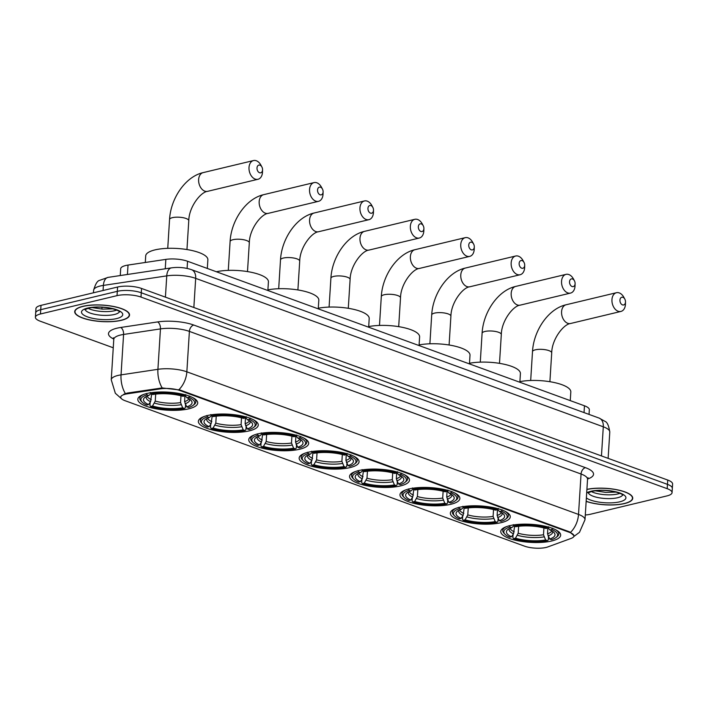<?xml version="1.0" encoding="UTF-8"?>
<svg xmlns="http://www.w3.org/2000/svg" width="708" height="708" viewBox="0 0 708 708"><rect width="100%" height="100%" fill="white"/><g stroke="black" fill="none" stroke-linecap="round" stroke-linejoin="round"><path stroke-width="1.06" d="M350.115 467.572A30.01 9.027 -176.4 0 0 359.062 461.811A30.01 9.027 -176.4 0 0 340.955 452.297A30.01 9.027 -176.4 0 0 308.113 452.279A30.01 9.027 -176.4 0 0 299.165 458.041A30.01 9.027 -176.4 0 0 317.272 467.545A30.01 9.027 -176.4 0 0 350.115 467.572M501.317 522.628A30.01 9.027 -176.4 0 0 510.264 516.867A30.01 9.027 -176.4 0 0 492.157 507.353A30.01 9.027 -176.4 0 0 459.315 507.335A30.01 9.027 -176.4 0 0 450.368 513.096A30.01 9.027 -176.4 0 0 468.475 522.601A30.01 9.027 -176.4 0 0 501.317 522.628M450.916 504.273A30.01 9.027 -176.4 0 0 459.864 498.512A30.01 9.027 -176.4 0 0 441.757 488.998A30.01 9.027 -176.4 0 0 408.914 488.98A30.01 9.027 -176.4 0 0 399.967 494.742A30.01 9.027 -176.4 0 0 418.074 504.255A30.01 9.027 -176.4 0 0 450.916 504.273M400.516 485.918A30.01 9.027 -176.4 0 0 409.463 480.157A30.01 9.027 -176.4 0 0 391.356 470.652A30.01 9.027 -176.4 0 0 358.514 470.625A30.01 9.027 -176.4 0 0 349.566 476.387A30.01 9.027 -176.4 0 0 367.673 485.9A30.01 9.027 -176.4 0 0 400.516 485.918M299.714 449.217A30.01 9.027 -176.4 0 0 308.661 443.456A30.01 9.027 -176.4 0 0 290.554 433.942A30.01 9.027 -176.4 0 0 257.712 433.924A30.01 9.027 -176.4 0 0 248.765 439.686A30.01 9.027 -176.4 0 0 266.872 449.199A30.01 9.027 -176.4 0 0 299.714 449.217M249.313 430.862A30.01 9.027 -176.4 0 0 258.261 425.101A30.01 9.027 -176.4 0 0 240.154 415.596A30.01 9.027 -176.4 0 0 207.311 415.569A30.01 9.027 -176.4 0 0 198.364 421.331A30.01 9.027 -176.4 0 0 216.471 430.845A30.01 9.027 -176.4 0 0 249.313 430.862M188.77 408.817A30.01 9.027 -176.4 0 0 197.718 403.056A30.01 9.027 -176.4 0 0 179.611 393.551A30.01 9.027 -176.4 0 0 146.768 393.524A30.01 9.027 -176.4 0 0 137.821 399.285A30.01 9.027 -176.4 0 0 155.928 408.799A30.01 9.027 -176.4 0 0 188.77 408.817M551.709 540.983A30.01 9.027 -176.4 0 0 560.656 535.213A30.01 9.027 -176.4 0 0 542.549 525.708A30.01 9.027 -176.4 0 0 509.716 525.681A30.01 9.027 -176.4 0 0 500.768 531.451A30.01 9.027 -176.4 0 0 518.875 540.956A30.01 9.027 -176.4 0 0 551.709 540.983M546.089 547.443A15.284 4.593 -176.4 0 0 547.815 546.93L571.135 538.399A15.284 4.593 -176.4 0 0 573.967 535.974A15.284 4.593 -176.4 0 0 569.586 532.407L179.974 390.533A15.284 4.593 -176.4 0 0 160.442 388.851L127.343 393.825A15.284 4.593 -176.4 0 0 120.741 397.153A15.284 4.593 -176.4 0 0 125.112 400.719L524.513 546.151A15.284 4.593 -176.4 0 0 546.089 547.443M120.254 275.554L120.679 268.766A16.983 5.106 3.6 0 1 128.024 265.066L165.849 259.385A16.983 5.106 3.6 0 1 187.54 261.252L584.463 405.79A16.983 5.106 3.6 0 1 589.33 409.746L589.038 414.419M586.153 501.37A27.462 8.257 -176.4 0 0 624.553 503.556A27.462 8.257 -176.4 0 0 632.74 498.282A27.462 8.257 -176.4 0 0 616.668 489.679A27.462 8.257 -176.4 0 0 586.905 489.378M121.342 320.326A27.462 8.257 -176.4 0 0 129.529 315.051A27.462 8.257 -176.4 0 0 112.961 306.343A27.462 8.257 -176.4 0 0 82.907 306.325A27.462 8.257 -176.4 0 0 74.721 311.6A27.462 8.257 -176.4 0 0 91.288 320.308A27.462 8.257 -176.4 0 0 121.342 320.326M585.295 514.99A16.983 5.106 -176.4 0 0 590.428 514.247L666.989 495.901A16.983 5.106 -176.4 0 0 672.06 492.644L672.6 484.015A16.983 5.106 -176.4 0 0 667.741 480.059L141.547 288.457A16.983 5.106 -176.4 0 0 117.572 287.023L41.011 305.36L40.737 309.67A16.983 5.106 -176.4 0 0 35.674 312.936A16.983 5.106 -176.4 0 1 40.737 309.67L117.298 291.333L40.737 309.67L40.462 313.98A16.983 5.106 -176.4 0 0 35.4 317.246A16.983 5.106 -176.4 0 0 40.259 321.211L113.262 347.787M141.547 288.457L141.281 292.767A16.983 5.106 -176.4 0 0 117.298 291.333A16.983 5.106 -176.4 0 1 141.281 292.767L667.467 484.369L141.281 292.767L141.007 297.077A16.983 5.106 -176.4 0 0 117.032 295.643L40.462 313.98M672.326 488.334A16.983 5.106 -176.4 0 0 667.467 484.369A16.983 5.106 -176.4 0 1 672.326 488.334M123.829 394.214L127.396 393.046L162.185 387.94L180.009 390.002L569.621 531.876L573.984 535.637M672.06 492.644A16.983 5.106 -176.4 0 0 667.193 488.679L141.007 297.077M41.011 305.36A16.983 5.106 -176.4 0 0 35.94 308.626L35.4 317.246M586.162 501.255A27.178 8.169 -176.4 0 0 624.35 503.485A27.178 8.169 -176.4 0 0 632.456 498.264A27.178 8.169 -176.4 0 0 616.429 489.724A27.178 8.169 -176.4 0 0 586.897 489.502M83.102 306.396A27.178 8.169 -176.4 0 0 75.004 311.617A27.178 8.169 -176.4 0 0 91.403 320.228A27.178 8.169 -176.4 0 0 121.148 320.255A27.178 8.169 -176.4 0 0 129.245 315.033A27.178 8.169 -176.4 0 0 112.846 306.422A27.178 8.169 -176.4 0 0 83.102 306.396M622.96 297.333A3.965 2.699 76.5 0 0 619.942 300.103A3.965 2.699 76.5 0 0 622.482 304.882A3.965 2.699 76.5 0 0 625.5 301.935A3.965 2.699 76.5 0 0 624.828 299.121A3.965 2.699 76.5 0 0 622.96 297.333M625.5 301.935L625.447 304.068A9.629 6.558 -103.5 0 1 620.934 311.431A9.629 6.558 -103.5 0 1 618.111 311.237A9.629 6.558 -103.5 0 1 611.986 301.599A9.629 6.558 -103.5 0 1 616.447 292.714A9.629 6.558 -103.5 0 1 619.27 292.917A9.629 6.558 -103.5 0 1 623.81 297.236L624.828 299.121M547.895 527.911L547.532 533.788L549.647 539.009A24.346 7.319 -176.4 0 0 553.913 532.478A24.346 7.319 -176.4 0 0 549.904 529.929L551.771 529.487L552.647 528.212M506.618 526.584A28.081 8.443 -176.4 0 0 502.751 530.496A28.081 8.443 -176.4 0 0 504.016 533.239L505.025 534.274A26.948 8.107 -176.4 0 0 509.654 537.177L511.521 536.735L513.521 533.85L514.583 526.239M549.647 539.009L551.488 539.682A26.948 8.107 -176.4 0 0 556.081 537.487L557.214 536.584A28.081 8.443 -176.4 0 0 558.807 534.018A28.081 8.443 -176.4 0 0 555.461 529.655M509.211 525.619L509.946 526.982A26.948 8.107 -176.4 0 0 505.025 534.274M513.247 524.655L513.973 526.017A26.948 8.107 -176.4 0 1 547.806 528.044L548.682 526.77M556.081 537.487A26.948 8.107 -176.4 0 0 551.771 529.487M509.946 526.982L511.778 527.655A24.346 7.319 -176.4 0 0 507.804 529.575A24.346 7.319 -176.4 0 0 511.521 536.735M547.806 528.044L545.939 528.487A24.346 7.319 -176.4 0 0 515.805 526.69L513.973 526.017M513.742 525.867L511.778 527.655M549.904 529.929L548.054 527.69M570.267 400.613L570.807 391.94A31.134 9.363 -176.4 0 0 553.222 382.311A31.134 9.363 -176.4 0 0 519.902 381.63M548.505 536.868L548.319 539.859L547.452 540.646A26.948 8.107 -176.4 0 1 513.619 538.62L512.875 537.735L513.079 534.478M513.619 538.62L515.486 538.177A24.346 7.319 -176.4 0 0 545.62 539.974L547.452 540.646M518.637 526.274L518.194 533.239L515.486 538.177M545.62 539.974L543.496 534.752L543.93 527.929M572.56 278.987A3.965 2.699 76.5 0 0 569.542 281.749A3.965 2.699 76.5 0 0 572.082 286.528A3.965 2.699 76.5 0 0 575.1 283.581A3.965 2.699 76.5 0 0 574.427 280.766A3.965 2.699 76.5 0 0 572.56 278.987M575.1 283.581L575.046 285.713A9.629 6.558 -103.5 0 1 570.533 293.085A9.629 6.558 -103.5 0 1 567.71 292.882A9.629 6.558 -103.5 0 1 561.586 283.253A9.629 6.558 -103.5 0 1 566.046 274.359A9.629 6.558 -103.5 0 1 568.869 274.562A9.629 6.558 -103.5 0 1 573.409 278.881L574.427 280.766M497.494 509.556L497.131 515.433L499.246 520.663A24.346 7.319 -176.4 0 0 503.512 514.123A24.346 7.319 -176.4 0 0 499.503 511.583L501.37 511.132L502.246 509.857M456.218 508.229A28.081 8.443 -176.4 0 0 452.359 512.141A28.081 8.443 -176.4 0 0 453.616 514.884L454.625 515.928A26.948 8.107 -176.4 0 0 459.253 518.831L461.12 518.38L463.12 515.495L464.183 507.893M499.246 520.663L501.087 521.327A26.948 8.107 -176.4 0 0 505.68 519.132L506.813 518.229A28.081 8.443 -176.4 0 0 508.406 515.663A28.081 8.443 -176.4 0 0 505.061 511.309M458.811 507.264L459.545 508.636A26.948 8.107 -176.4 0 0 454.625 515.928M462.846 506.3L463.572 507.671A26.948 8.107 -176.4 0 1 497.405 509.689L498.282 508.415M505.68 519.132A26.948 8.107 -176.4 0 0 501.37 511.132M459.545 508.636L461.377 509.3A24.346 7.319 -176.4 0 0 457.403 511.229A24.346 7.319 -176.4 0 0 461.12 518.38M497.405 509.689L495.538 510.132A24.346 7.319 -176.4 0 0 465.404 508.335L463.572 507.671M463.342 507.512L461.377 509.3M499.503 511.583L497.653 509.335M519.867 382.258L520.407 373.594A31.134 9.363 -176.4 0 0 502.822 363.956A31.134 9.363 -176.4 0 0 469.501 363.275M498.105 518.521L497.919 521.504L497.051 522.292A26.948 8.107 -176.4 0 1 463.218 520.274L462.474 519.389L462.678 516.123M463.218 520.274L465.085 519.822A24.346 7.319 -176.4 0 0 495.219 521.628L497.051 522.292M468.236 507.928L467.793 514.893L465.085 519.822M495.219 521.628L493.095 516.406L493.529 509.583M522.159 260.632A3.965 2.699 76.5 0 0 519.15 263.394A3.965 2.699 76.5 0 0 521.681 268.182A3.965 2.699 76.5 0 0 524.699 265.226A3.965 2.699 76.5 0 0 524.026 262.411A3.965 2.699 76.5 0 0 522.159 260.632M524.699 265.226L524.646 267.367A9.629 6.558 -103.5 0 1 520.132 274.731A9.629 6.558 -103.5 0 1 517.309 274.536A9.629 6.558 -103.5 0 1 511.185 264.898A9.629 6.558 -103.5 0 1 515.645 256.013A9.629 6.558 -103.5 0 1 518.468 256.207A9.629 6.558 -103.5 0 1 523.008 260.535L524.026 262.411M447.093 491.21L446.73 497.087L448.854 502.308A24.346 7.319 -176.4 0 0 453.111 495.777A24.346 7.319 -176.4 0 0 449.102 493.228L450.969 492.777L451.846 491.511M405.817 489.883A28.081 8.443 -176.4 0 0 401.958 493.786A28.081 8.443 -176.4 0 0 403.215 496.529L404.233 497.574A26.948 8.107 -176.4 0 0 408.852 500.476L410.72 500.025L412.72 497.14L413.782 489.538M448.854 502.308L450.686 502.972A26.948 8.107 -176.4 0 0 455.279 500.786L456.412 499.883A28.081 8.443 -176.4 0 0 458.005 497.317A28.081 8.443 -176.4 0 0 454.669 492.954M408.41 488.909L409.144 490.281A26.948 8.107 -176.4 0 0 404.233 497.574M412.445 487.945L413.171 489.316A26.948 8.107 -176.4 0 1 447.005 491.334L447.89 490.069M455.279 500.786A26.948 8.107 -176.4 0 0 450.969 492.777M409.144 490.281L410.976 490.945A24.346 7.319 -176.4 0 0 407.003 492.874A24.346 7.319 -176.4 0 0 410.72 500.025M447.005 491.334L445.146 491.786A24.346 7.319 -176.4 0 0 415.003 489.98L413.171 489.316M412.941 489.166L410.976 490.945M449.102 493.228L447.252 490.989M469.466 363.912L470.006 355.239A31.134 9.363 -176.4 0 0 452.421 345.601A31.134 9.363 -176.4 0 0 419.101 344.929M447.704 500.167L447.518 503.149L446.651 503.937A26.948 8.107 -176.4 0 1 412.817 501.919L412.074 501.034L412.277 497.768M412.817 501.919L414.684 501.468A24.346 7.319 -176.4 0 0 444.819 503.273L446.651 503.937M417.835 489.573L417.393 496.538L414.684 501.468M444.819 503.273L442.695 498.051L443.128 491.228M471.758 242.278A3.965 2.699 76.5 0 0 468.749 245.039A3.965 2.699 76.5 0 0 471.28 249.827A3.965 2.699 76.5 0 0 474.298 246.871A3.965 2.699 76.5 0 0 473.625 244.056A3.965 2.699 76.5 0 0 471.758 242.278M474.298 246.871L474.245 249.012A9.629 6.558 -103.5 0 1 469.731 256.376A9.629 6.558 -103.5 0 1 466.917 256.181A9.629 6.558 -103.5 0 1 460.784 246.543A9.629 6.558 -103.5 0 1 465.245 237.658A9.629 6.558 -103.5 0 1 468.068 237.853A9.629 6.558 -103.5 0 1 472.608 242.18L473.625 244.056M396.701 472.855L396.33 478.732L398.454 483.953A24.346 7.319 -176.4 0 0 402.719 477.422A24.346 7.319 -176.4 0 0 398.701 474.873L400.569 474.431L401.445 473.156M355.416 471.528A28.081 8.443 -176.4 0 0 351.557 475.431A28.081 8.443 -176.4 0 0 352.814 478.183L353.832 479.219A26.948 8.107 -176.4 0 0 358.46 482.121L360.319 481.679L362.319 478.794L363.381 471.183M398.454 483.953L400.286 484.626A26.948 8.107 -176.4 0 0 404.879 482.431L406.011 481.529A28.081 8.443 -176.4 0 0 407.604 478.962A28.081 8.443 -176.4 0 0 404.268 474.599M358.009 470.563L358.744 471.926A26.948 8.107 -176.4 0 0 353.832 479.219M362.045 469.599L362.77 470.962A26.948 8.107 -176.4 0 1 396.604 472.988L397.489 471.714M404.879 482.431A26.948 8.107 -176.4 0 0 400.569 474.431M358.744 471.926L360.576 472.599A24.346 7.319 -176.4 0 0 356.602 474.519A24.346 7.319 -176.4 0 0 360.319 481.679M396.604 472.988L394.745 473.431A24.346 7.319 -176.4 0 0 364.602 471.634L362.77 470.962M362.54 470.811L360.576 472.599M398.701 474.873L396.852 472.634M419.065 345.557L419.605 336.884A31.134 9.363 -176.4 0 0 402.02 327.255A31.134 9.363 -176.4 0 0 368.7 326.574M397.303 481.812L397.117 484.803L396.25 485.591A26.948 8.107 -176.4 0 1 362.416 483.564L361.673 482.679L361.885 479.422M362.416 483.564L364.284 483.121A24.346 7.319 -176.4 0 0 394.418 484.918L396.25 485.591M367.434 471.218L366.992 478.183L364.284 483.121M394.418 484.918L392.294 479.697L392.728 472.873M421.357 223.932A3.965 2.699 76.5 0 0 418.348 226.693A3.965 2.699 76.5 0 0 420.879 231.472A3.965 2.699 76.5 0 0 423.897 228.525A3.965 2.699 76.5 0 0 423.225 225.71A3.965 2.699 76.5 0 0 421.357 223.932M423.897 228.525L423.844 230.658A9.629 6.558 -103.5 0 1 419.331 238.03A9.629 6.558 -103.5 0 1 416.516 237.826A9.629 6.558 -103.5 0 1 410.383 228.188A9.629 6.558 -103.5 0 1 414.844 219.303A9.629 6.558 -103.5 0 1 417.667 219.507A9.629 6.558 -103.5 0 1 422.207 223.825L423.225 225.71M346.3 454.501L345.929 460.377L348.053 465.599A24.346 7.319 -176.4 0 0 352.319 459.067A24.346 7.319 -176.4 0 0 348.301 456.518L350.168 456.076L351.044 454.801M305.015 453.173A28.081 8.443 -176.4 0 0 301.157 457.085A28.081 8.443 -176.4 0 0 302.413 459.828L303.431 460.864A26.948 8.107 -176.4 0 0 308.06 463.767L309.918 463.324L311.918 460.439L312.98 452.837M348.053 465.599L349.885 466.271A26.948 8.107 -176.4 0 0 354.478 464.076L355.611 463.174A28.081 8.443 -176.4 0 0 357.204 460.607A28.081 8.443 -176.4 0 0 353.867 456.244M307.617 452.208L308.343 453.571A26.948 8.107 -176.4 0 0 303.431 460.864M311.644 451.244L312.37 452.607A26.948 8.107 -176.4 0 1 346.203 454.633L347.088 453.359M354.478 464.076A26.948 8.107 -176.4 0 0 350.168 456.076M308.343 453.571L310.175 454.244A24.346 7.319 -176.4 0 0 306.201 456.164A24.346 7.319 -176.4 0 0 309.918 463.324M346.203 454.633L344.345 455.076A24.346 7.319 -176.4 0 0 314.202 453.279L312.37 452.607M312.139 452.456L310.175 454.244M348.301 456.518L346.451 454.279M368.664 327.202L369.204 318.529A31.134 9.363 -176.4 0 0 351.619 308.9A31.134 9.363 -176.4 0 0 318.299 308.219M346.902 463.457L346.716 466.448L345.858 467.236A26.948 8.107 -176.4 0 1 312.016 465.209L311.272 464.333L311.485 461.067M312.016 465.209L313.883 464.767A24.346 7.319 -176.4 0 0 344.017 466.563L345.858 467.236M317.034 452.872L316.591 459.837L313.883 464.767M344.017 466.563L341.893 461.342L342.327 454.527M370.957 205.577A3.965 2.699 76.5 0 0 367.948 208.338A3.965 2.699 76.5 0 0 370.479 213.117A3.965 2.699 76.5 0 0 373.505 210.17A3.965 2.699 76.5 0 0 372.824 207.356A3.965 2.699 76.5 0 0 370.957 205.577M373.505 210.17L373.443 212.311A9.629 6.558 -103.5 0 1 368.93 219.675A9.629 6.558 -103.5 0 1 366.116 219.471A9.629 6.558 -103.5 0 1 359.983 209.842A9.629 6.558 -103.5 0 1 364.443 200.957A9.629 6.558 -103.5 0 1 367.266 201.152A9.629 6.558 -103.5 0 1 371.806 205.47L372.824 207.356M295.9 436.146L295.528 442.031L297.652 447.252A24.346 7.319 -176.4 0 0 301.918 440.721A24.346 7.319 -176.4 0 0 297.909 438.172L299.767 437.721L300.643 436.447M254.614 434.827A28.081 8.443 -176.4 0 0 250.756 438.73A28.081 8.443 -176.4 0 0 252.013 441.473L253.03 442.518A26.948 8.107 -176.4 0 0 257.659 445.421L259.517 444.969L261.517 442.084L262.579 434.482M297.652 447.252L299.484 447.916A26.948 8.107 -176.4 0 0 304.077 445.73L305.21 444.819A28.081 8.443 -176.4 0 0 306.803 442.252A28.081 8.443 -176.4 0 0 303.466 437.898M257.216 433.854L257.942 435.225A26.948 8.107 -176.4 0 0 253.03 442.518M261.243 432.889L261.969 434.261A26.948 8.107 -176.4 0 1 295.811 436.278L296.687 435.004M304.077 445.73A26.948 8.107 -176.4 0 0 299.767 437.721M257.942 435.225L259.774 435.889A24.346 7.319 -176.4 0 0 255.8 437.818A24.346 7.319 -176.4 0 0 259.517 444.969M295.811 436.278L293.944 436.73A24.346 7.319 -176.4 0 0 263.81 434.924L261.969 434.261M261.739 434.11L259.774 435.889M297.909 438.172L296.05 435.933M318.264 308.856L318.812 300.183A31.134 9.363 -176.4 0 0 301.219 290.546A31.134 9.363 -176.4 0 0 267.898 289.864M296.51 445.111L296.316 448.093L295.457 448.881A26.948 8.107 -176.4 0 1 261.615 446.863L260.88 445.978L261.084 442.712M261.615 446.863L263.482 446.412A24.346 7.319 -176.4 0 0 293.616 448.217L295.457 448.881M266.633 434.517L266.19 441.482L263.482 446.412M293.616 448.217L291.501 442.996L291.926 436.172M320.556 187.222A3.965 2.699 76.5 0 0 317.547 189.983A3.965 2.699 76.5 0 0 320.078 194.771A3.965 2.699 76.5 0 0 323.105 191.815A3.965 2.699 76.5 0 0 322.423 189.001A3.965 2.699 76.5 0 0 320.556 187.222M323.105 191.815L323.043 193.957A9.629 6.558 -103.5 0 1 318.529 201.32A9.629 6.558 -103.5 0 1 315.715 201.125A9.629 6.558 -103.5 0 1 309.582 191.487A9.629 6.558 -103.5 0 1 314.051 182.602A9.629 6.558 -103.5 0 1 316.865 182.797A9.629 6.558 -103.5 0 1 321.405 187.124L322.423 189.001M245.499 417.8L245.127 423.676L247.251 428.898A24.346 7.319 -176.4 0 0 251.517 422.366A24.346 7.319 -176.4 0 0 247.508 419.817L249.366 419.366L250.251 418.101M204.214 416.472A28.081 8.443 -176.4 0 0 200.355 420.375A28.081 8.443 -176.4 0 0 201.621 423.127L202.63 424.163A26.948 8.107 -176.4 0 0 207.258 427.066L209.126 426.623L211.117 423.738L212.179 416.127M247.251 428.898L249.083 429.561A26.948 8.107 -176.4 0 0 253.676 427.375L254.809 426.473A28.081 8.443 -176.4 0 0 256.402 423.906A28.081 8.443 -176.4 0 0 253.066 419.543M206.816 415.499L207.541 416.87A26.948 8.107 -176.4 0 0 202.63 424.163M210.842 414.534L211.568 415.906A26.948 8.107 -176.4 0 1 245.411 417.924L246.287 416.658M253.676 427.375A26.948 8.107 -176.4 0 0 249.366 419.366M207.541 416.87L209.373 417.543A24.346 7.319 -176.4 0 0 205.4 419.463A24.346 7.319 -176.4 0 0 209.126 426.623M245.411 417.924L243.543 418.375A24.346 7.319 -176.4 0 0 213.409 416.57L211.568 415.906M211.338 415.755L209.373 417.543M247.508 419.817L245.649 417.578M267.863 290.501L268.412 281.828A31.134 9.363 -176.4 0 0 250.136 272.058A31.134 9.363 -176.4 0 0 216.365 271.748M246.11 426.756L245.915 429.738L245.056 430.526A26.948 8.107 -176.4 0 1 211.214 428.508L210.48 427.623L210.683 424.366M211.214 428.508L213.081 428.066A24.346 7.319 -176.4 0 0 243.216 429.862L245.056 430.526M216.232 416.162L215.798 423.127L213.081 428.066M243.216 429.862L241.101 424.641L241.525 417.817M260.013 165.176A3.965 2.699 76.5 0 0 257.004 167.938A3.965 2.699 76.5 0 0 259.535 172.725A3.965 2.699 76.5 0 0 262.562 169.77A3.965 2.699 76.5 0 0 261.88 166.955A3.965 2.699 76.5 0 0 260.013 165.176M262.562 169.77L262.5 171.911A9.629 6.558 -103.5 0 1 257.986 179.274A9.629 6.558 -103.5 0 1 255.172 179.08A9.629 6.558 -103.5 0 1 249.039 169.442A9.629 6.558 -103.5 0 1 253.499 160.557A9.629 6.558 -103.5 0 1 256.323 160.751A9.629 6.558 -103.5 0 1 260.863 165.079L261.88 166.955M184.956 395.754L184.584 401.631L186.708 406.852A24.346 7.319 -176.4 0 0 190.974 400.321A24.346 7.319 -176.4 0 0 186.965 397.772L188.824 397.321L189.7 396.055M207.32 268.456L207.869 259.783A31.134 9.363 -176.4 0 0 189.071 249.915A31.134 9.363 -176.4 0 0 154.999 249.889A31.134 9.363 -176.4 0 0 145.706 255.871L145.299 262.473M143.671 394.427A28.081 8.443 -176.4 0 0 139.812 398.33A28.081 8.443 -176.4 0 0 141.069 401.082L142.087 402.117A26.948 8.107 -176.4 0 0 146.715 405.02L148.574 404.569L150.574 401.684L151.636 394.082M186.708 406.852L188.54 407.516A26.948 8.107 -176.4 0 0 193.134 405.33L194.266 404.427A28.081 8.443 -176.4 0 0 195.859 401.861A28.081 8.443 -176.4 0 0 192.523 397.498M146.273 393.453L146.999 394.825A26.948 8.107 -176.4 0 0 142.087 402.117M150.3 392.489L151.025 393.86A26.948 8.107 -176.4 0 1 184.868 395.878L185.744 394.613M193.134 405.33A26.948 8.107 -176.4 0 0 188.824 397.321M146.999 394.825L148.83 395.489A24.346 7.319 -176.4 0 0 144.857 397.418A24.346 7.319 -176.4 0 0 148.574 404.569M184.868 395.878L183 396.33A24.346 7.319 -176.4 0 0 152.866 394.524L151.025 393.86M150.795 393.71L148.83 395.489M186.965 397.772L185.107 395.533M185.567 404.711L185.372 407.693L184.514 408.481A26.948 8.107 -176.4 0 1 150.671 406.463L149.937 405.578L150.14 402.321M150.671 406.463L152.539 406.011A24.346 7.319 -176.4 0 0 182.673 407.817L184.514 408.481M155.689 394.117L155.247 401.082L152.539 406.011M182.673 407.817L180.558 402.595L180.983 395.772M569.586 532.407L569.621 531.876M179.974 390.533L180.009 390.002M160.442 388.851L160.495 388.072M127.343 393.825L127.396 393.046M584.038 412.596L584.463 405.79M187.098 268.421L187.54 261.252M165.256 268.792L165.849 259.385M127.431 274.474L128.024 265.066M113.793 339.079A28.311 8.514 3.6 0 1 116.917 328.202A28.311 8.514 3.6 0 1 120.714 327.468L157.601 321.928A28.311 8.514 3.6 0 1 193.762 325.043L585.428 467.661A28.311 8.514 3.6 0 1 588.286 478.758L587.569 479.015M125.36 393.568A19.815 11.001 -98.5 0 1 121.041 374.868L123.581 334.45A22.647 6.806 -176.4 0 0 120.537 335.034A22.647 6.806 -176.4 0 0 113.784 339.38L113.422 337.787M121.369 398.595L115.342 393.276L111.245 379.798A22.647 6.806 3.6 0 1 117.997 375.444A22.647 6.806 3.6 0 1 121.041 374.868L157.919 369.319A22.647 6.806 3.6 0 1 186.85 371.815L578.516 514.433A19.815 13.222 110 0 1 570.595 532.301M178.929 389.683A19.815 13.222 -70 0 0 186.85 371.815L189.39 331.397A22.647 6.806 -176.4 0 0 160.459 328.901L123.581 334.45A5.664 3.142 81.5 0 0 120.714 327.468M162.185 387.94A19.815 11.001 -98.5 0 1 157.919 369.319L160.459 328.901A5.664 3.142 81.5 0 0 157.601 321.928M585.428 467.661A5.664 3.779 110 0 0 581.056 474.015L578.516 514.433A22.647 6.806 3.6 0 1 585.003 519.716L587.543 479.298A22.647 6.806 -176.4 0 0 581.056 474.015L189.39 331.397A5.664 3.779 110 0 1 193.762 325.043M667.193 488.679L667.741 480.059M117.032 295.643L117.572 287.023M588.286 478.758A5.664 4.452 69.9 0 0 587.658 478.635M165.415 297.148L166.752 275.872A11.319 6.284 -98.5 0 1 171.478 267.854C178.425 266.934 185.098 267.536 191.496 269.659L599.118 418.083L605.021 421.375C607.216 422.092 608.8 425.658 609.783 432.075A22.647 6.806 -176.4 0 0 603.296 426.791L195.682 278.368A22.647 6.806 -176.4 0 0 166.752 275.872L103.395 285.404A22.647 6.806 -176.4 0 0 100.359 285.979A22.647 6.806 -176.4 0 0 93.606 290.333L93.447 292.802M103.076 290.492L103.395 285.404A11.319 6.284 -98.5 0 1 108.112 277.377L171.478 267.854M102.023 307.254L101.908 309.095M599.118 418.083A11.319 7.558 110 0 1 603.296 426.791L601.464 455.925M191.496 269.659A11.319 7.558 110 0 1 195.682 278.368L193.85 307.502M591.26 491.52A17.258 5.186 -176.4 0 0 617.854 493.954A17.258 5.186 -176.4 0 0 619.925 493.326M588.348 492.697A17.258 5.186 -176.4 0 0 599.419 497.839A17.258 5.186 -176.4 0 0 617.615 497.724A17.258 5.186 -176.4 0 0 622.668 494.857M586.366 497.919A20.656 6.213 -176.4 0 0 619.783 501.822A20.656 6.213 -176.4 0 0 620.031 493.042A20.656 6.213 -176.4 0 0 590.879 491.299A20.656 6.213 -176.4 0 0 586.693 492.839M88.049 308.29A17.258 5.186 -176.4 0 0 114.643 310.715A17.258 5.186 -176.4 0 0 116.723 310.095M85.146 309.467A17.258 5.186 -176.4 0 0 96.217 314.6A17.258 5.186 -176.4 0 0 114.404 314.494A17.258 5.186 -176.4 0 0 119.457 311.626M87.668 308.06A20.656 6.213 -176.4 0 0 87.42 316.848A20.656 6.213 -176.4 0 0 116.581 318.591A20.656 6.213 -176.4 0 0 116.829 309.803A20.656 6.213 -176.4 0 0 87.668 308.06M567.745 323.299A9.629 6.558 76.5 0 0 570.56 323.503C563.692 324.087 551.913 339.088 551.709 352.867A9.629 2.894 3.6 0 0 548.957 350.628A9.629 2.894 3.6 0 0 535.372 349.814A9.629 2.894 3.6 0 0 532.496 351.664C533.602 330.556 548.381 308.715 566.073 304.776A9.629 6.558 76.5 0 0 561.612 313.671A9.629 6.558 76.5 0 0 567.745 323.299M547.532 533.788A20.948 6.301 -176.4 0 0 551.771 530.876M509.433 528.575A21.78 6.549 -176.4 0 0 513.521 533.85M547.992 535.912A21.78 6.549 -176.4 0 0 552.426 531.283M510.132 528.256A20.948 6.301 -176.4 0 0 514.229 531.797M517.477 535.292A21.78 6.549 -176.4 0 0 543.965 536.876M518.194 533.239A20.948 6.301 -176.4 0 0 543.496 534.752M517.344 304.953A9.629 6.558 76.5 0 0 520.159 305.148C513.291 305.732 501.512 320.742 501.308 334.521A9.629 2.894 3.6 0 0 498.556 332.273A9.629 2.894 3.6 0 0 484.971 331.459A9.629 2.894 3.6 0 0 482.095 333.309C483.201 312.201 497.981 290.369 515.672 286.43A9.629 6.558 76.5 0 0 511.211 295.316A9.629 6.558 76.5 0 0 517.344 304.953M497.131 515.433A20.948 6.301 -176.4 0 0 501.37 512.521M459.032 510.22A21.78 6.549 -176.4 0 0 463.12 515.495M497.591 517.557A21.78 6.549 -176.4 0 0 502.025 512.928M459.731 509.902A20.948 6.301 -176.4 0 0 463.829 513.45M467.076 516.937A21.78 6.549 -176.4 0 0 493.565 518.521M467.793 514.893A20.948 6.301 -176.4 0 0 493.095 516.406M466.944 286.598A9.629 6.558 76.5 0 0 469.758 286.793C462.89 287.377 451.111 302.387 450.908 316.166A9.629 2.894 3.6 0 0 448.155 313.918A9.629 2.894 3.6 0 0 434.57 313.104A9.629 2.894 3.6 0 0 431.703 314.954C432.8 293.855 447.58 272.014 465.28 268.075A9.629 6.558 76.5 0 0 460.811 276.961A9.629 6.558 76.5 0 0 466.944 286.598M446.73 497.087A20.948 6.301 -176.4 0 0 450.969 494.166M408.631 491.874A21.78 6.549 -176.4 0 0 412.72 497.14M447.191 499.202A21.78 6.549 -176.4 0 0 451.624 494.573M409.33 491.547A20.948 6.301 -176.4 0 0 413.428 495.096M416.676 498.582A21.78 6.549 -176.4 0 0 443.164 500.167M417.393 496.538A20.948 6.301 -176.4 0 0 442.695 498.051M416.543 268.244A9.629 6.558 76.5 0 0 419.357 268.447C412.49 269.031 400.71 284.032 400.507 297.811A9.629 2.894 3.6 0 0 397.754 295.563A9.629 2.894 3.6 0 0 384.17 294.758A9.629 2.894 3.6 0 0 381.302 296.608C382.4 275.5 397.188 253.659 414.879 249.72A9.629 6.558 76.5 0 0 410.41 258.615A9.629 6.558 76.5 0 0 416.543 268.244M396.33 478.732A20.948 6.301 -176.4 0 0 400.569 475.82M358.23 473.519A21.78 6.549 -176.4 0 0 362.319 478.794M396.79 480.847A21.78 6.549 -176.4 0 0 401.224 476.227M358.929 473.201A20.948 6.301 -176.4 0 0 363.036 476.741M366.275 480.236A21.78 6.549 -176.4 0 0 392.763 481.821M366.992 478.183A20.948 6.301 -176.4 0 0 392.294 479.697M366.142 249.889A9.629 6.558 76.5 0 0 368.957 250.092C362.098 250.676 350.31 265.677 350.106 279.456A9.629 2.894 3.6 0 0 347.354 277.217A9.629 2.894 3.6 0 0 333.769 276.403A9.629 2.894 3.6 0 0 330.901 278.253C331.999 257.146 346.787 235.313 364.478 231.374A9.629 6.558 76.5 0 0 360.009 240.26A9.629 6.558 76.5 0 0 366.142 249.889M345.929 460.377A20.948 6.301 -176.4 0 0 350.168 457.465M307.83 455.164A21.78 6.549 -176.4 0 0 311.918 460.439M346.389 462.501A21.78 6.549 -176.4 0 0 350.823 457.872M308.529 454.846A20.948 6.301 -176.4 0 0 312.635 458.395M315.883 461.881A21.78 6.549 -176.4 0 0 342.362 463.466M316.591 459.837A20.948 6.301 -176.4 0 0 341.893 461.342M315.741 231.543A9.629 6.558 76.5 0 0 318.556 231.737C311.697 232.321 299.909 247.331 299.714 261.11A9.629 2.894 3.6 0 0 296.953 258.863A9.629 2.894 3.6 0 0 283.368 258.048A9.629 2.894 3.6 0 0 280.501 259.898C281.598 238.8 296.386 216.958 314.078 213.019A9.629 6.558 76.5 0 0 309.608 221.905A9.629 6.558 76.5 0 0 315.741 231.543M295.528 442.031A20.948 6.301 -176.4 0 0 299.767 439.11M257.429 436.809A21.78 6.549 -176.4 0 0 261.517 442.084M295.997 444.146A21.78 6.549 -176.4 0 0 300.422 439.518M258.137 436.491A20.948 6.301 -176.4 0 0 262.234 440.04M265.482 443.527A21.78 6.549 -176.4 0 0 291.962 445.111M266.19 441.482A20.948 6.301 -176.4 0 0 291.501 442.996M265.341 213.188A9.629 6.558 76.5 0 0 268.155 213.382C261.296 213.975 249.517 228.976 249.313 242.756A9.629 2.894 3.6 0 0 246.552 240.508A9.629 2.894 3.6 0 0 232.967 239.702A9.629 2.894 3.6 0 0 230.1 241.543C231.197 220.445 245.986 198.603 263.677 194.665A9.629 6.558 76.5 0 0 259.208 203.55A9.629 6.558 76.5 0 0 265.341 213.188M245.127 423.676A20.948 6.301 -176.4 0 0 249.366 420.756M207.028 418.463A21.78 6.549 -176.4 0 0 211.117 423.738M245.596 425.791A21.78 6.549 -176.4 0 0 250.021 421.163M207.736 418.145A20.948 6.301 -176.4 0 0 211.834 421.685M215.082 425.181A21.78 6.549 -176.4 0 0 241.561 426.756M215.798 423.127A20.948 6.301 -176.4 0 0 241.101 424.641M204.798 191.142A9.629 6.558 76.5 0 0 207.612 191.337C200.753 191.921 188.965 206.931 188.77 220.71A9.629 2.894 3.6 0 0 186.009 218.462A9.629 2.894 3.6 0 0 172.425 217.657A9.629 2.894 3.6 0 0 169.557 219.498C170.655 198.399 185.443 176.558 203.134 172.619A9.629 6.558 76.5 0 0 198.665 181.505A9.629 6.558 76.5 0 0 204.798 191.142M184.584 401.631A20.948 6.301 -176.4 0 0 188.824 398.71M146.485 396.418A21.78 6.549 -176.4 0 0 150.574 401.684M185.053 403.746A21.78 6.549 -176.4 0 0 189.478 399.117M147.193 396.091A20.948 6.301 -176.4 0 0 151.291 399.639M154.539 403.126A21.78 6.549 -176.4 0 0 181.018 404.711M155.247 401.082A20.948 6.301 -176.4 0 0 180.558 402.595M573.807 536.531L579.48 532.327L585.003 519.716M111.245 379.798L113.784 339.38M587.543 479.298L588.109 477.767L587.348 478.254M93.606 290.333C95.35 284.138 97.35 280.81 99.598 280.359L108.112 277.377M609.783 432.075L608.128 458.35M595.154 490.777L605.641 492.37L616.155 492.104M588.313 492.246L588.1 492.901L591.87 491.37C598.49 490.06 605.49 490.069 612.889 491.387C622.854 493.511 623.084 495.423 622.89 495.096M632.527 497.087L632.456 498.264M91.952 307.546L102.43 309.131L112.944 308.865M85.102 309.007L84.889 309.67L88.668 308.13C95.279 306.829 102.288 306.829 109.678 308.148C119.643 310.281 119.873 312.184 119.679 311.856M75.075 310.44L75.004 311.617M129.325 313.848L129.245 315.033M566.073 304.776L616.447 292.714M530.681 380.497L532.496 351.664M502.884 528.398L502.751 530.496M558.939 531.92L558.807 534.018M570.56 323.503L620.934 311.431M549.895 381.701L551.709 352.867M515.672 286.43L566.046 274.359M480.281 362.142L482.095 333.309M452.483 510.043L452.359 512.141M508.539 513.565L508.406 515.663M520.159 305.148L570.533 293.085M499.494 363.354L501.308 334.521M465.28 268.075L515.645 256.013M429.889 343.787L431.703 314.954M402.091 491.688L401.958 493.786M458.138 495.219L458.005 497.317M469.758 286.793L520.132 274.731M449.093 345L450.908 316.166M414.879 249.72L465.245 237.658M379.488 325.441L381.302 296.608M351.69 473.342L351.557 475.431M407.737 476.865L407.604 478.962M419.357 268.447L469.731 256.376M398.692 326.645L400.507 297.811M364.478 231.374L414.844 219.303M329.087 307.086L330.901 278.253M301.289 454.987L301.157 457.085M357.336 458.51L357.204 460.607M368.957 250.092L419.331 238.03M348.292 308.299L350.106 279.456M314.078 213.019L364.443 200.957M278.686 288.731L280.501 259.898M250.889 436.632L250.756 438.73M306.936 440.164L306.803 442.252M318.556 231.737L368.93 219.675M297.9 289.944L299.714 261.11M263.677 194.665L314.051 182.602M228.286 270.385L230.1 241.543M200.488 418.278L200.355 420.375M256.535 421.809L256.402 423.906M268.155 213.382L318.529 201.32M247.499 271.589L249.313 242.756M203.134 172.619L253.499 160.557M167.743 248.34L169.557 219.498M139.945 396.232L139.812 398.33M195.992 399.763L195.859 401.861M207.612 191.337L257.986 179.274M186.956 249.543L188.77 220.71"/></g></svg>
